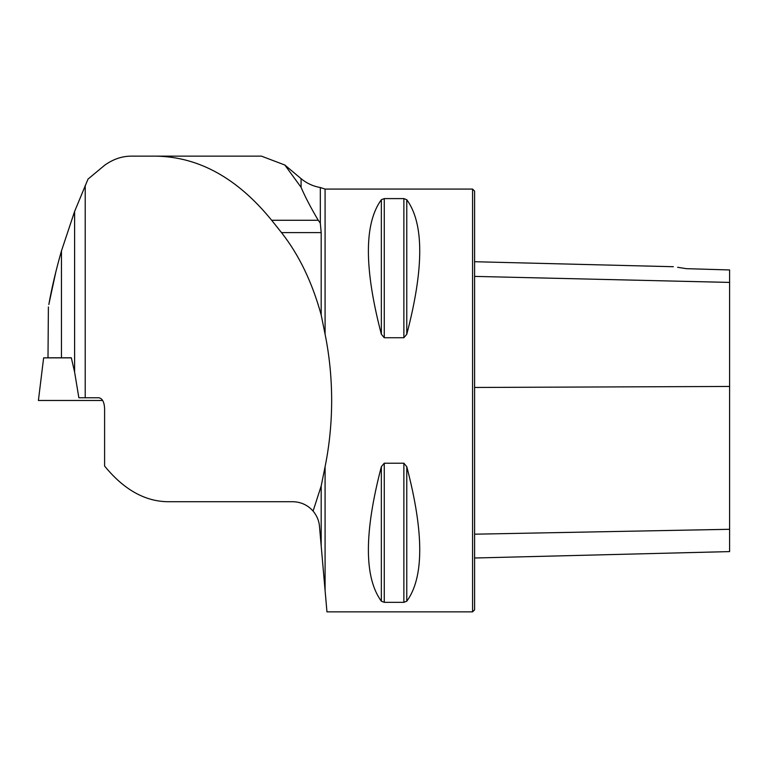 <?xml version="1.0" encoding="UTF-8"?>
<svg xmlns="http://www.w3.org/2000/svg" width="768" height="768" viewBox="0 0 768 768"><rect width="100%" height="100%" fill="white"/><g stroke="black" fill="none" stroke-linecap="round" stroke-linejoin="round"><path stroke-width="1.15" d="M321.187 485.962L321.187 545.885L325.085 590.438L325.085 466.704L321.187 485.962L313.094 511.075C307.661 505.008 300.874 501.888 292.723 501.715L167.731 501.715C144.787 501.389 123.744 489.504 104.602 466.07L104.602 408.49C104.256 401.981 102.326 398.4 98.813 397.757L78.854 397.757L74.602 372.058L71.318 357.792L48 357.792L48.394 306.922M284.832 165.024L301.075 187.296L301.075 178.656L284.832 165.024L261.466 156.144L131.126 156.144C121.978 156.192 113.213 159.178 104.822 165.11L88.022 179.088L74.602 211.45L61.459 250.915C55.978 270.115 51.763 287.981 48.826 304.522L56.026 271.056M50.832 294.086L49.891 298.848M325.085 189.082L320.323 187.526L320.323 223.238L321.187 232.608L321.187 314.976L325.085 334.234L325.085 189.082L472.579 189.082L472.579 611.856L326.957 611.856L325.085 590.438M321.187 545.885L319.469 526.214C319.037 520.771 316.915 515.722 313.094 511.075M301.075 187.296C305.078 196.742 310.81 207.734 318.259 220.272L320.323 223.238M325.085 466.704C329.443 445.19 331.632 423.11 331.661 400.474C331.632 377.827 329.443 355.747 325.085 334.234M384.259 337.728L381.35 334.243C364.07 268.234 364.07 223.402 381.35 199.728L384.259 198.605L403.872 198.605L406.781 199.728C424.061 223.402 424.061 268.234 406.781 334.243L403.872 337.728L384.259 337.728L384.259 198.605M403.872 463.21L406.781 466.704C424.061 532.704 424.061 577.546 406.781 601.21L403.872 602.333L384.259 602.333L381.35 601.21C364.07 577.546 364.07 532.704 381.35 466.704L384.259 463.21L403.872 463.21L403.872 602.333M677.635 267.293L686.314 268.666C670.061 266.15 670.061 266.15 686.314 268.666L729.6 269.952L729.6 282.413L474.595 276.394M472.579 189.082L474.595 191.098L474.595 609.84L472.579 611.856M474.595 558.01L729.6 551.597L729.6 282.413M155.981 156.144C198.912 156.854 237.475 178.234 271.67 220.272L281.491 232.608C298.934 254.736 312.173 282.192 321.187 314.976M71.338 357.859L43.632 357.859L38.4 400.474L102.662 400.474L66.691 400.474M61.459 250.915L61.459 357.792M74.602 372.058L74.602 211.45M729.6 386.458L474.595 387.466M729.6 529.296L474.595 534.192M406.781 334.243L406.781 199.728M403.872 337.728L403.872 198.605M381.35 334.243L381.35 199.728M381.35 601.21L381.35 466.704M384.259 602.333L384.259 463.21M406.781 601.21L406.781 466.704M321.187 232.608L281.491 232.608M318.259 220.272L271.67 220.272M85.219 397.757L85.219 185.376M320.323 187.526C313.123 186.288 306.701 183.331 301.075 178.656M673.354 266.717L474.595 261.725"/></g></svg>
